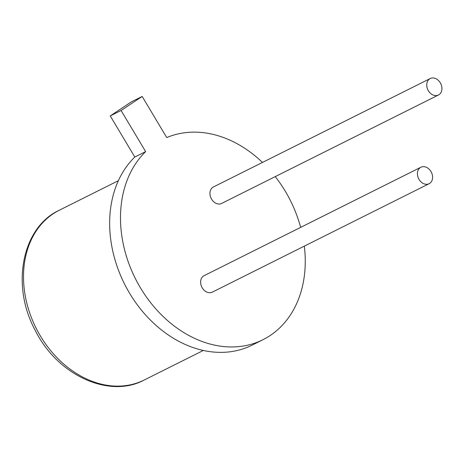 <?xml version="1.0" encoding="UTF-8"?>
<svg xmlns="http://www.w3.org/2000/svg" width="465" height="465" viewBox="0 0 465 465"><rect width="100%" height="100%" fill="white"/><g stroke="black" fill="none" stroke-linecap="round" stroke-linejoin="round"><path stroke-width="0.7" d="M142.18 96.453L131.339 101.87L110.252 115.913L121.086 110.496L142.18 96.453L166.732 137.57A111.984 86.781 -116.6 0 1 223.595 137.57A111.984 86.781 -116.6 0 1 262.463 162.436M304.325 246.125A111.984 86.781 -116.6 0 1 262.969 339.706A111.984 86.781 -116.6 0 1 141.877 290.177A111.984 86.781 -116.6 0 1 145.638 151.613L121.086 110.496M145.638 151.613L134.798 157.036L110.252 115.913M275.263 176.619A111.984 86.781 -116.6 0 1 300.652 227.379M262.969 339.706L252.129 345.129A111.984 86.781 -116.6 0 1 131.037 295.595A111.984 86.781 -116.6 0 1 134.798 157.036M429.119 183.71L212.331 292.13A9.207 7.132 -116.6 0 1 207.332 292.282A9.207 7.132 -116.6 0 1 200.816 284.121A9.207 7.132 -116.6 0 1 204.094 275.669L420.889 167.243A9.207 7.132 -116.6 0 1 431.386 172.288A9.207 7.132 -116.6 0 1 429.119 183.71A9.207 7.132 -116.6 0 1 424.121 183.861A9.207 7.132 -116.6 0 1 417.611 175.7A9.207 7.132 -116.6 0 1 420.889 167.243M438.443 95.005L221.654 203.426A9.207 7.132 -116.6 0 1 216.655 203.577A9.207 7.132 -116.6 0 1 210.139 195.416A9.207 7.132 -116.6 0 1 213.418 186.965L430.212 78.539A9.207 7.132 -116.6 0 1 440.71 83.584A9.207 7.132 -116.6 0 1 438.443 95.005A9.207 7.132 -116.6 0 1 433.444 95.156A9.207 7.132 -116.6 0 1 426.934 86.996A9.207 7.132 -116.6 0 1 430.212 78.539M203.31 350.465L144.272 379.986A94.918 73.557 -116.6 0 1 36.026 327.999A94.918 73.557 -116.6 0 1 59.357 210.197L118.395 180.676M144.272 379.986C109.577 398.906 57.398 375.615 35.061 330.045C10.428 284.516 22.646 226.891 59.357 210.197"/></g></svg>
